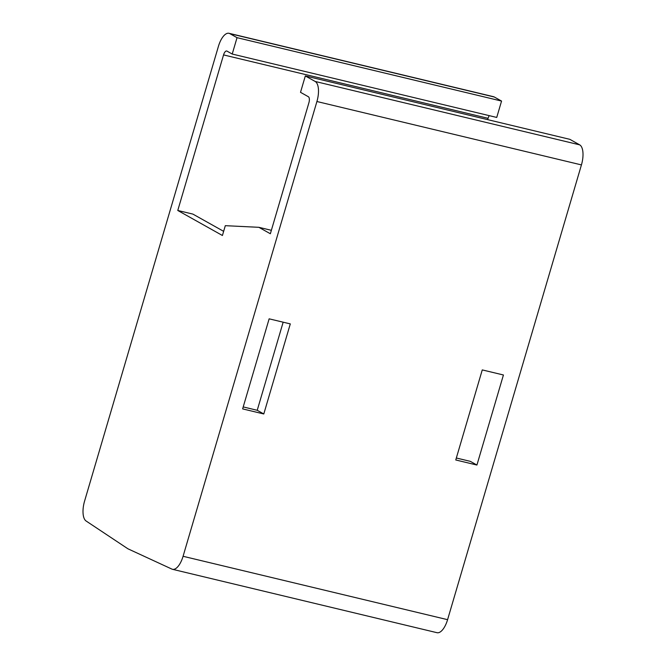 <?xml version="1.0" encoding="UTF-8"?>
<svg xmlns="http://www.w3.org/2000/svg" width="666" height="666" viewBox="0 0 666 666"><rect width="100%" height="100%" fill="white"/><g stroke="black" fill="none" stroke-linecap="round" stroke-linejoin="round"><path stroke-width="1" d="M487.67 119.647L488.07 118.307A5.153 2.189 103.5 0 1 489.277 115.651M228.996 33.3A17.166 7.293 103.5 0 0 218.431 46.32L84.582 501.09A17.166 7.293 103.5 0 0 86.105 521.003L127.914 548.792L171.92 569.105A17.166 7.293 103.5 0 0 172.502 569.305A17.166 7.293 103.5 0 0 183.075 556.285L316.916 101.515A17.166 7.293 103.5 0 0 315.176 81.46L579.686 144.855L569.838 139.336L305.328 75.941L300.508 92.316L308.383 96.737A5.153 2.189 103.5 0 1 308.907 102.747L270.354 233.749L258.874 227.314L225.308 225.674L222.419 235.498L177.772 210.473L223.551 54.912A5.153 2.189 103.5 0 1 226.723 51.007A5.153 2.189 103.5 0 1 226.964 51.099L232.218 54.046L237.038 37.671L229.82 33.625L494.33 97.02A17.166 7.293 103.5 0 0 493.514 96.695L228.996 33.3A17.166 7.293 103.5 0 1 229.82 33.625M579.686 144.855A17.166 7.293 103.5 0 1 581.435 164.91L447.585 619.68A17.166 7.293 103.5 0 1 437.021 632.7L172.502 569.305M232.218 54.046L496.736 117.441L501.556 101.066L494.33 97.02M315.176 81.46L305.328 75.941M237.038 37.671L501.556 101.066M177.772 210.473L192.882 214.094L223.643 231.335M258.874 227.314L271.362 230.311M476.923 465.043L455.76 459.973L482.267 369.913L503.429 374.983L476.923 465.043L470.354 461.363L456.335 458.008M243.215 406.926L257.226 410.289L283.158 322.194M263.794 413.969L290.301 323.901L269.139 318.831L242.632 408.891L263.794 413.969L257.226 410.289M316.916 101.515L581.435 164.91M223.551 54.912L488.07 118.307M183.075 556.285L447.585 619.68"/></g></svg>
